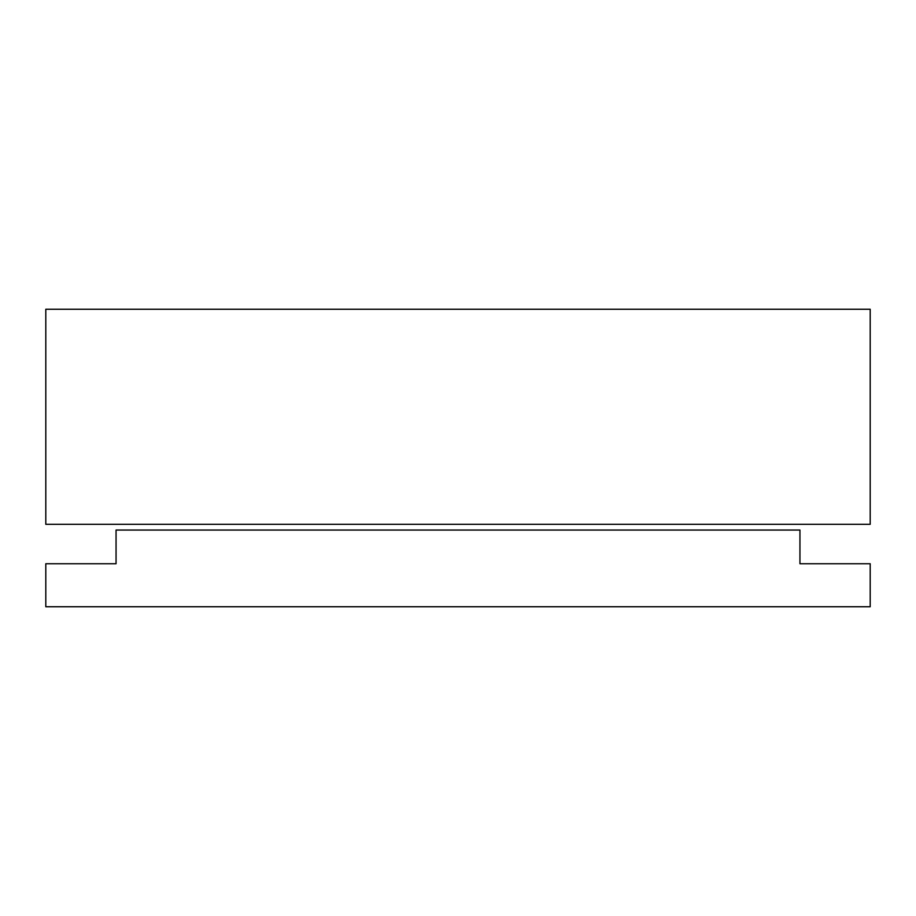 <?xml version="1.0" encoding="UTF-8"?>
<svg xmlns="http://www.w3.org/2000/svg" width="916" height="916" viewBox="0 0 916 916"><rect width="100%" height="100%" fill="white"/><g stroke="black" fill="none" stroke-linecap="round" stroke-linejoin="round"><path stroke-width="1.37" d="M799.943 563.741L799.943 530.043L116.057 530.043L116.057 563.741L45.8 563.741L45.8 606.747L870.2 606.747L870.2 563.741L799.943 563.741M45.8 309.253L45.8 524.307L870.2 524.307L870.2 309.253L45.8 309.253"/></g></svg>
